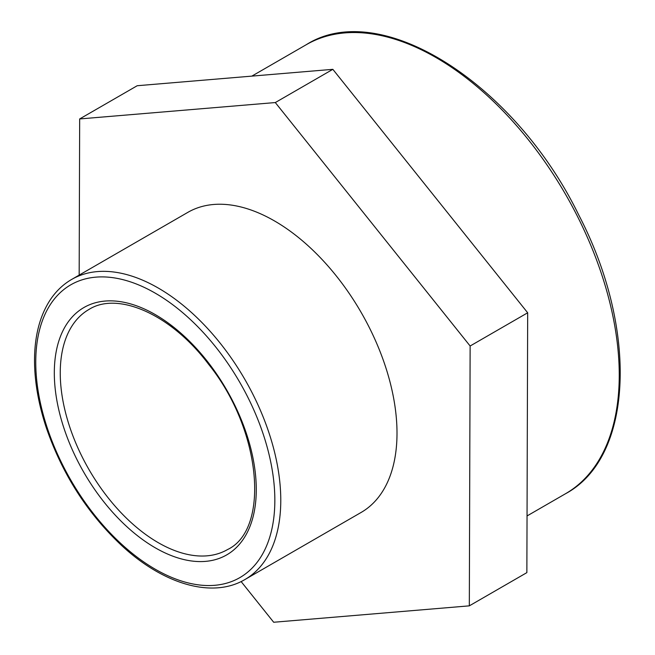 <?xml version="1.0" encoding="UTF-8"?>
<svg xmlns="http://www.w3.org/2000/svg" width="655" height="655" viewBox="0 0 655 655"><rect width="100%" height="100%" fill="white"/><g stroke="black" fill="none" stroke-linecap="round" stroke-linejoin="round"><path stroke-width="0.98" d="M79.173 275.1L79.664 118.948L275.305 102.557L470.134 346.004L469.324 605.85L273.684 622.25L241.122 581.558M469.324 605.85L526.866 572.626L527.676 312.779L332.846 69.332L137.206 85.731L79.664 118.948M332.846 69.332L275.305 102.557M527.676 312.779L470.134 346.004M71.632 279.456L187.862 212.351A173.264 100.035 60 0 1 361.126 312.386A173.264 100.035 60 0 1 361.126 512.447L244.896 579.552A173.264 100.035 -120 0 0 244.896 379.491A173.264 100.035 -120 0 0 71.632 279.456C62.995 284.466 55.765 291.418 49.952 300.293C39.709 316.218 34.568 336.285 34.518 360.487C34.576 381.742 38.506 404.143 46.292 427.699C62.274 474.081 87.426 513.381 121.756 545.607C163.652 584.497 212.531 598.752 244.896 579.552M60.252 372.916A138.606 80.025 60 0 1 88.957 309.463C117.622 291.164 170.98 314.097 208.56 364.229C261.943 430.36 269.909 529.543 227.572 549.545A138.606 80.025 60 0 1 120.757 512.407A138.606 80.025 60 0 1 60.252 372.916M54.316 372.916A142.806 82.448 -120 0 0 205.785 561.351A142.806 82.448 -120 0 0 205.785 359.39A142.806 82.448 -120 0 0 54.316 372.916M35.755 362.199A169.064 97.611 60 0 1 215.069 346.184A169.064 97.611 60 0 1 215.069 585.275A169.064 97.611 60 0 1 35.755 362.199M306.311 44.679A259.249 149.676 60 0 1 565.56 194.355A259.249 149.676 60 0 1 565.56 493.706C633.647 457.206 638.24 328.884 578.586 214.676C514.617 83.414 380.424 -2.391 306.311 44.679L251.856 76.119M527.046 515.943L565.56 493.706"/></g></svg>
